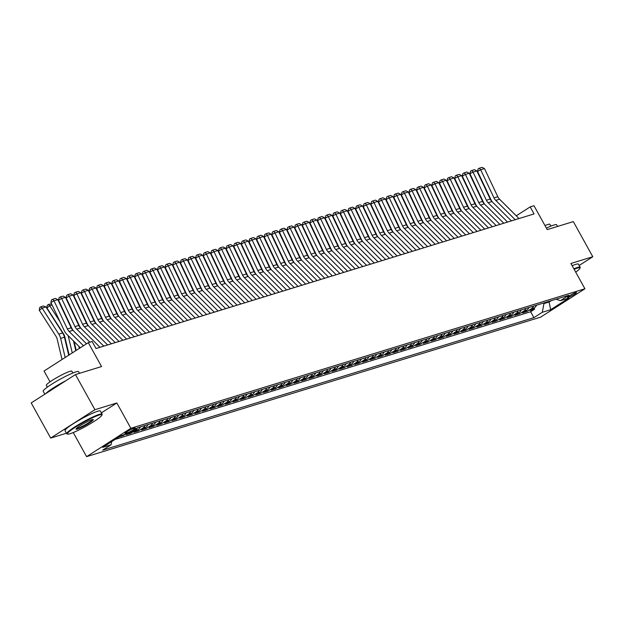 <?xml version="1.0" encoding="UTF-8"?>
<svg xmlns="http://www.w3.org/2000/svg" width="624" height="624" viewBox="0 0 624 624"><rect width="100%" height="100%" fill="white"/><g stroke="black" fill="none" stroke-linecap="round" stroke-linejoin="round"><path stroke-width="0.94" d="M575.835 292.562A5.179 0.601 151 0 0 570.601 295.129A5.179 0.601 151 0 0 567.481 297.523A5.179 0.601 151 0 0 568.183 297.469A5.179 0.601 151 0 0 573.417 294.895A5.179 0.601 151 0 0 576.537 292.5A5.179 0.601 151 0 0 575.835 292.562M86.603 456.643L540.665 317.132L584.922 288.772L130.861 428.282L86.603 456.643L73.25 432.541M101.408 412.87L116.836 402.979L94.934 409.711L50.677 438.071L66.448 433.228M50.677 438.071L31.2 402.932L75.457 374.572L101.548 366.553L88.304 342.662L44.047 371.023L50.045 381.833M579.181 265.465L592.8 256.737L573.323 221.598L547.232 229.616L533.98 205.725L530.174 206.895L516.251 215.818M94.934 409.711L75.457 374.572M119.036 436.878L123.24 435.583L122.951 435.061M128.123 433.469L126.29 434.647L130.861 433.243L130.393 432.393M140.384 426.91A6.474 5.632 -107.1 0 1 138.271 429.507L133.903 432.307L138.481 430.903L137.857 429.78M148.005 424.57A6.474 5.632 -107.1 0 1 145.891 427.167L141.523 429.967L146.094 428.563L145.47 427.44M155.618 422.23A6.474 5.632 -107.1 0 1 153.512 424.827L149.144 427.627L153.715 426.223L153.091 425.092M163.238 419.89A6.474 5.632 -107.1 0 1 161.125 422.487L156.764 425.287L161.335 423.883L160.711 422.752M170.859 417.55A6.474 5.632 -107.1 0 1 168.745 420.147L164.377 422.947L168.948 421.543L168.324 420.412M178.48 415.21A6.474 5.632 -107.1 0 1 176.366 417.807L171.998 420.607L176.569 419.195L175.945 418.072M186.092 412.87A6.474 5.632 -107.1 0 1 183.986 415.467L179.618 418.259L184.189 416.855L183.565 415.732M193.713 410.522A6.474 5.632 -107.1 0 1 191.599 413.127L187.239 415.919L191.81 414.515L191.186 413.392M201.334 408.182A6.474 5.632 -107.1 0 1 199.22 410.787L194.852 413.579L199.423 412.175L198.799 411.052M208.946 405.842A6.474 5.632 -107.1 0 1 206.84 408.439L202.472 411.239L207.043 409.835L206.419 408.712M216.567 403.502A6.474 5.632 -107.1 0 1 214.453 406.099L210.093 408.899L214.664 407.495L214.04 406.372M224.188 401.162A6.474 5.632 -107.1 0 1 222.074 403.759L217.706 406.559L222.284 405.155L221.66 404.032M231.808 398.822A6.474 5.632 -107.1 0 1 229.694 401.419L225.326 404.219L229.897 402.815L229.273 401.684M239.421 396.482A6.474 5.632 -107.1 0 1 237.315 399.079L232.947 401.879L237.518 400.475L236.894 399.344M247.042 394.142A6.474 5.632 -107.1 0 1 244.928 396.739L240.568 399.539L245.138 398.135L244.514 397.004M254.662 391.802A6.474 5.632 -107.1 0 1 252.548 394.399L248.18 397.199L252.751 395.788L252.127 394.664M262.283 389.462A6.474 5.632 -107.1 0 1 260.169 392.059L255.801 394.852L260.372 393.448L259.748 392.324M269.896 387.122A6.474 5.632 -107.1 0 1 267.79 389.719L263.422 392.512L267.992 391.108L267.368 389.984M277.516 384.774A6.474 5.632 -107.1 0 1 275.402 387.379L271.042 390.172L275.613 388.768L274.989 387.644M285.137 382.434A6.474 5.632 -107.1 0 1 283.023 385.031L278.655 387.832L283.226 386.428L282.602 385.304M292.75 380.094A6.474 5.632 -107.1 0 1 290.644 382.691L286.276 385.492L290.846 384.088L290.222 382.964M300.37 377.754A6.474 5.632 -107.1 0 1 298.256 380.351L293.896 383.152L298.467 381.748L297.843 380.624M307.991 375.414A6.474 5.632 -107.1 0 1 305.877 378.011L301.517 380.812L306.088 379.408L305.464 378.284M315.611 373.074A6.474 5.632 -107.1 0 1 313.498 375.671L309.13 378.472L313.7 377.068L313.076 375.937M323.224 370.734A6.474 5.632 -107.1 0 1 321.118 373.331L316.75 376.132L321.321 374.728L320.697 373.597M330.845 368.394A6.474 5.632 -107.1 0 1 328.731 370.991L324.371 373.792L328.942 372.38L328.318 371.257M338.465 366.054A6.474 5.632 -107.1 0 1 336.352 368.651L331.984 371.444L336.554 370.04L335.93 368.917M346.086 363.714A6.474 5.632 -107.1 0 1 343.972 366.311L339.604 369.104L344.175 367.7L343.551 366.577M353.699 361.366A6.474 5.632 -107.1 0 1 351.593 363.971L347.225 366.764L351.796 365.36L351.172 364.237M361.319 359.026A6.474 5.632 -107.1 0 1 359.206 361.624L354.845 364.424L359.416 363.02L358.792 361.897M368.94 356.686A6.474 5.632 -107.1 0 1 366.826 359.284L362.458 362.084L367.029 360.68L366.405 359.557M376.553 354.346A6.474 5.632 -107.1 0 1 374.447 356.944L370.079 359.744L374.65 358.34L374.026 357.217M384.173 352.006A6.474 5.632 -107.1 0 1 382.06 354.604L377.699 357.404L382.27 356L381.646 354.877M391.794 349.666A6.474 5.632 -107.1 0 1 389.68 352.264L385.32 355.064L389.891 353.66L389.267 352.529M399.415 347.326A6.474 5.632 -107.1 0 1 397.301 349.924L392.933 352.724L397.504 351.32L396.88 350.189M407.027 344.986A6.474 5.632 -107.1 0 1 404.921 347.584L400.553 350.384L405.124 348.972L404.5 347.849M414.648 342.646A6.474 5.632 -107.1 0 1 412.534 345.244L408.174 348.036L412.745 346.632L412.121 345.509M422.269 340.306A6.474 5.632 -107.1 0 1 420.155 342.904L415.787 345.696L420.358 344.292L419.734 343.169M429.889 337.958A6.474 5.632 -107.1 0 1 427.775 340.564L423.407 343.356L427.978 341.952L427.354 340.829M437.502 335.618A6.474 5.632 -107.1 0 1 435.396 338.216L431.028 341.016L435.599 339.612L434.975 338.489M445.123 333.278A6.474 5.632 -107.1 0 1 443.009 335.876L438.649 338.676L443.219 337.272L442.595 336.149M452.743 330.938A6.474 5.632 -107.1 0 1 450.629 333.536L446.261 336.336L450.832 334.932L450.208 333.809M460.356 328.598A6.474 5.632 -107.1 0 1 458.25 331.196L453.882 333.996L458.453 332.592L457.829 331.469M467.977 326.258A6.474 5.632 -107.1 0 1 465.863 328.856L461.503 331.656L466.073 330.252L465.449 329.121M475.597 323.918A6.474 5.632 -107.1 0 1 473.483 326.516L469.123 329.316L473.694 327.912L473.07 326.781M483.218 321.578A6.474 5.632 -107.1 0 1 481.104 324.176L476.736 326.976L481.307 325.564L480.683 324.441M490.831 319.238A6.474 5.632 -107.1 0 1 488.725 321.836L484.357 324.628L488.927 323.224L488.303 322.101M498.451 316.898A6.474 5.632 -107.1 0 1 496.337 319.496L491.977 322.288L496.548 320.884L495.924 319.761M506.072 314.551A6.474 5.632 -107.1 0 1 503.958 317.156L499.59 319.948L504.161 318.544L503.545 317.421M513.692 312.211A6.474 5.632 -107.1 0 1 511.579 314.808L507.211 317.608L511.781 316.204L511.157 315.081M521.305 309.871A6.474 5.632 -107.1 0 1 519.199 312.468L514.831 315.268L519.402 313.864L518.778 312.741M528.926 307.531A6.474 5.632 -107.1 0 1 526.812 310.128L522.452 312.928L527.023 311.524L526.399 310.401M88.304 342.662L92.11 341.492L96.01 348.52L534.066 213.923L530.174 206.895M125.588 433.415L127.265 432.9A5.015 0.585 151 0 0 132.343 430.412A5.015 0.585 151 0 0 135.361 428.087A5.015 0.585 151 0 0 134.683 428.142L133.006 428.657A5.015 0.585 151 0 0 127.936 431.145A5.015 0.585 151 0 0 124.909 433.469A5.015 0.585 151 0 0 125.588 433.415L125.323 432.923M556.031 299.208L560.453 300.635L568.831 295.269L137.623 427.76L129.254 433.126L120.869 435.7L102.687 447.353L111.072 444.779L102.695 450.138L533.902 317.655L542.279 312.289L543.941 303.599L549.276 301.961L551.32 300.651M560.453 300.635L568.838 298.061L550.657 309.715L542.279 312.289M115.027 439.444L530.634 311.75L534.635 309.184L534.011 308.061M536.546 305.191A6.474 5.632 -107.1 0 1 534.433 307.788L530.065 310.588L534.635 309.184M533.497 306.127A6.474 5.632 72.9 0 1 531.383 308.724L527.023 311.524M525.876 308.467A6.474 5.632 72.9 0 1 523.77 311.064L519.402 313.864M518.263 310.807A6.474 5.632 72.9 0 1 516.149 313.404L511.781 316.204M510.643 313.147A6.474 5.632 72.9 0 1 508.529 315.752L504.161 318.544M503.022 315.487A6.474 5.632 72.9 0 1 500.908 318.092L496.548 320.884M495.401 317.834A6.474 5.632 72.9 0 1 493.295 320.432L488.927 323.224M487.789 320.174A6.474 5.632 72.9 0 1 485.675 322.772L481.307 325.564M480.168 322.514A6.474 5.632 72.9 0 1 478.054 325.112L473.694 327.912M472.547 324.854A6.474 5.632 72.9 0 1 470.441 327.452L466.073 330.252M464.935 327.194A6.474 5.632 72.9 0 1 462.821 329.792L458.453 332.592M457.314 329.534A6.474 5.632 72.9 0 1 455.2 332.132L450.832 334.932M449.693 331.874A6.474 5.632 72.9 0 1 447.58 334.472L443.219 337.272M442.073 334.214A6.474 5.632 72.9 0 1 439.967 336.812L435.599 339.612M434.46 336.554A6.474 5.632 72.9 0 1 432.346 339.152L427.978 341.952M426.839 338.894A6.474 5.632 72.9 0 1 424.726 341.5L420.358 344.292M419.219 341.242A6.474 5.632 72.9 0 1 417.105 343.84L412.745 346.632M411.598 343.582A6.474 5.632 72.9 0 1 409.492 346.18L405.124 348.972M403.985 345.922A6.474 5.632 72.9 0 1 401.872 348.52L397.504 351.32M396.365 348.262A6.474 5.632 72.9 0 1 394.251 350.86L389.891 353.66M388.744 350.602A6.474 5.632 72.9 0 1 386.638 353.2L382.27 356M381.131 352.942A6.474 5.632 72.9 0 1 379.018 355.54L374.65 358.34M373.511 355.282A6.474 5.632 72.9 0 1 371.397 357.88L367.029 360.68M365.89 357.622A6.474 5.632 72.9 0 1 363.776 360.22L359.416 363.02M358.27 359.962A6.474 5.632 72.9 0 1 356.164 362.56L351.796 365.36M350.657 362.302A6.474 5.632 72.9 0 1 348.543 364.907L344.175 367.7M343.036 364.65A6.474 5.632 72.9 0 1 340.922 367.247L336.554 370.04M335.416 366.99A6.474 5.632 72.9 0 1 333.302 369.587L328.942 372.38M327.795 369.33A6.474 5.632 72.9 0 1 325.689 371.927L321.321 374.728M320.182 371.67A6.474 5.632 72.9 0 1 318.068 374.267L313.7 377.068M312.562 374.01A6.474 5.632 72.9 0 1 310.448 376.607L306.088 379.408M304.941 376.35A6.474 5.632 72.9 0 1 302.835 378.947L298.467 381.748M297.32 378.69A6.474 5.632 72.9 0 1 295.214 381.287L290.846 384.088M289.708 381.03A6.474 5.632 72.9 0 1 287.594 383.627L283.226 386.428M282.087 383.37A6.474 5.632 72.9 0 1 279.973 385.967L275.613 388.768M274.466 385.71A6.474 5.632 72.9 0 1 272.36 388.315L267.992 391.108M266.854 388.058A6.474 5.632 72.9 0 1 264.74 390.655L260.372 393.448M259.233 390.398A6.474 5.632 72.9 0 1 257.119 392.995L252.751 395.788M251.612 392.738A6.474 5.632 72.9 0 1 249.499 395.335L245.138 398.135M243.992 395.078A6.474 5.632 72.9 0 1 241.886 397.675L237.518 400.475M236.379 397.418A6.474 5.632 72.9 0 1 234.265 400.015L229.897 402.815M228.758 399.758A6.474 5.632 72.9 0 1 226.645 402.355L222.284 405.155M221.138 402.098A6.474 5.632 72.9 0 1 219.024 404.695L214.664 407.495M213.517 404.438A6.474 5.632 72.9 0 1 211.411 407.035L207.043 409.835M205.904 406.778A6.474 5.632 72.9 0 1 203.791 409.375L199.423 412.175M198.284 409.118A6.474 5.632 72.9 0 1 196.17 411.723L191.81 414.515M190.663 411.466A6.474 5.632 72.9 0 1 188.557 414.063L184.189 416.855M183.05 413.806A6.474 5.632 72.9 0 1 180.937 416.403L176.569 419.195M175.43 416.146A6.474 5.632 72.9 0 1 173.316 418.743L168.948 421.543M167.809 418.486A6.474 5.632 72.9 0 1 165.695 421.083L161.335 423.883M160.189 420.826A6.474 5.632 72.9 0 1 158.083 423.423L153.715 426.223M152.576 423.166A6.474 5.632 72.9 0 1 150.462 425.763L146.094 428.563M144.955 425.506A6.474 5.632 72.9 0 1 142.841 428.103L138.481 430.903M137.28 427.978A6.474 5.632 72.9 0 1 135.221 430.443L130.861 433.243M125.081 434.405L123.24 435.583M116.836 402.979L130.861 428.282M592.8 256.737L570.898 263.468L584.922 288.772M548.956 301.376L550.657 309.715M543.621 303.014L543.941 303.599M111.68 441.589L111.072 444.779M530.634 311.75L533.902 317.655M83.476 345.751L69.116 331.461A8.089 7.043 72.9 0 1 67.369 328.973L54.023 300.83L50.903 302.492L64.241 330.634A12.137 10.561 -107.1 0 0 66.869 334.363L80.34 347.763M86.51 343.808L72.922 330.291A8.089 7.043 72.9 0 1 71.175 327.803L57.837 299.66L54.023 300.83L52.759 299.263L55.427 298.444L57.837 299.66M50.903 302.492L51.511 299.926L52.759 299.263M45.95 306.938L42.143 308.108L39.296 310.268L39.601 307.694L40.739 306.829L43.407 306.01L45.95 306.938L62.626 332.943A12.137 10.561 72.9 0 1 64.428 337.202L68.718 355.212M40.739 306.829L42.143 308.108L58.812 334.113A12.137 10.561 72.9 0 1 60.622 338.372L65.169 357.482M62.033 359.494L57.174 339.113A8.089 7.043 -107.1 0 0 55.973 336.281L39.296 310.268M99.247 415.007A19.742 2.293 151 0 0 78.328 425.373A19.742 2.293 151 0 0 67.642 434.101A19.742 2.293 151 0 0 70.067 433.711A19.742 2.293 151 0 0 89.06 424.492A19.742 2.293 151 0 0 101.93 415.093A19.742 2.293 151 0 0 99.247 415.007M67.642 434.101L66.986 433.922A20.225 2.348 -29 0 1 66.737 433.742A20.225 2.348 -29 0 1 78.92 424.39A20.225 2.348 -29 0 1 99.372 414.359A20.225 2.348 -29 0 1 102.11 414.133A20.225 2.348 -29 0 1 102.125 414.445L101.93 415.093M91.954 419.687A9.867 1.147 -29 0 1 93.163 419.492A9.867 1.147 -29 0 1 87.82 423.86A9.867 1.147 -29 0 1 77.36 429.039A9.867 1.147 -29 0 1 76.019 429A9.867 1.147 -29 0 1 82.454 424.297A9.867 1.147 -29 0 1 91.954 419.687M76.307 428.563A9.383 1.092 151 0 0 77.485 428.384A9.383 1.092 151 0 0 86.58 423.969A9.383 1.092 151 0 0 92.641 419.507M44.819 394.204L43.204 391.295A20.225 2.348 -29 0 1 55.388 381.943A20.225 2.348 -29 0 1 75.847 371.912A20.225 2.348 -29 0 1 78.585 371.686L79.498 373.331M45.739 393.611A20.225 2.348 -29 0 1 65.848 380.726M47.369 387.13L46.363 385.32A14.563 1.693 -29 0 1 55.138 378.581A14.563 1.693 -29 0 1 69.865 371.358A14.563 1.693 -29 0 1 71.838 371.202L72.836 373.004M66.737 433.742L65.021 430.654A20.225 2.348 -29 0 1 77.204 421.301A20.225 2.348 -29 0 1 97.664 411.263A20.225 2.348 -29 0 1 100.402 411.044L102.11 414.133M575.702 272.134A19.742 2.293 151 0 0 579.992 268.211A19.742 2.293 151 0 0 577.309 268.125A19.742 2.293 151 0 0 574.127 269.295M573.854 268.811A20.225 2.348 -29 0 1 577.434 267.478A20.225 2.348 -29 0 1 580.172 267.251A20.225 2.348 -29 0 1 580.187 267.556L579.992 268.211M546.398 228.119A20.225 2.348 -29 0 1 553.901 225.03A20.225 2.348 -29 0 1 556.639 224.804L557.552 226.45M544.994 225.584A14.563 1.693 -29 0 1 547.927 224.476A14.563 1.693 -29 0 1 549.9 224.312L550.898 226.122M572.138 265.715A20.225 2.348 -29 0 1 575.718 264.381A20.225 2.348 -29 0 1 578.456 264.163L580.172 267.251M96.182 348.465L95.729 348.02M89.864 342.178L76.736 329.121A8.089 7.043 72.9 0 1 74.981 326.633L61.643 298.49L58.523 300.152L71.861 328.294A12.137 10.561 -107.1 0 0 73.304 330.665M99.988 347.295L80.543 327.951A8.089 7.043 72.9 0 1 78.796 325.463L65.45 297.32L61.643 298.49L60.38 296.923L63.047 296.104L65.45 297.32M58.523 300.152L59.132 297.586L60.38 296.923M103.795 346.125L84.349 326.781A8.089 7.043 72.9 0 1 82.602 324.293L69.264 296.15L66.136 297.812L79.482 325.954A12.137 10.561 -107.1 0 0 80.917 328.325M107.609 344.955L88.163 325.611A8.089 7.043 72.9 0 1 86.416 323.123L73.07 294.98L69.264 296.15L68 294.583L70.668 293.756L73.07 294.98M66.136 297.812L66.752 295.246L68 294.583M111.415 343.785L91.97 324.441A8.089 7.043 72.9 0 1 90.223 321.953L76.885 293.81L73.757 295.472L87.103 323.614A12.137 10.561 -107.1 0 0 88.538 325.985M115.222 342.615L95.784 323.271A8.089 7.043 72.9 0 1 94.029 320.783L80.691 292.64L76.885 293.81L75.621 292.235L78.281 291.416L80.691 292.64M73.757 295.472L74.365 292.898L75.621 292.235M119.036 341.445L99.59 322.101A8.089 7.043 72.9 0 1 97.843 319.613L84.497 291.47L81.377 293.124L94.715 321.274A12.137 10.561 -107.1 0 0 96.158 323.645M122.842 340.267L103.397 320.931A8.089 7.043 72.9 0 1 101.65 318.443L88.312 290.3L84.497 291.47L83.234 289.895L85.901 289.076L88.312 290.3M81.377 293.124L81.986 290.558L83.234 289.895M73.499 340.961L75.808 350.665M68.133 335.626A12.137 10.561 72.9 0 1 68.242 336.032L72.267 352.934M52.112 305.042L49.756 305.768L60.099 321.898M48.352 304.489L49.756 305.768L46.917 307.928L47.221 305.354L48.352 304.489L51.55 303.865M69.124 354.947L64.795 336.773A8.089 7.043 -107.1 0 0 63.593 333.934L46.917 307.928M78.858 346.297L79.357 348.387M65.972 316.828L67.72 319.558M76.214 350.407L74.116 341.57M58.625 301.33L59.171 301.525M59.732 302.702L59.335 302.827M73.593 314.488L75.34 317.218M66.245 298.99L66.791 299.177M67.345 300.362L66.955 300.479M81.214 312.148L82.961 314.878M73.866 296.65L74.404 296.837M74.966 298.022L74.568 298.139M126.649 339.097L107.211 319.761A8.089 7.043 72.9 0 1 105.456 317.273L92.118 289.13L88.998 290.784L102.336 318.926A12.137 10.561 -107.1 0 0 103.771 321.305M130.463 337.927L111.017 318.591A8.089 7.043 72.9 0 1 109.27 316.103L95.924 287.96L92.118 289.13L90.854 287.555L93.522 286.736L95.924 287.96M88.998 290.784L89.606 288.218L90.854 287.555M88.826 309.808L90.574 312.538M81.479 294.31L82.025 294.497M82.586 295.682L82.189 295.799M134.269 336.757L114.824 317.421A8.089 7.043 72.9 0 1 113.077 314.933L99.739 286.79L96.611 288.444L109.957 316.586A12.137 10.561 -107.1 0 0 111.392 318.965M138.083 335.587L118.638 316.251A8.089 7.043 72.9 0 1 116.883 313.763L103.545 285.62L99.739 286.79L98.475 285.215L101.143 284.396L103.545 285.62M96.611 288.444L97.227 285.878L98.475 285.215M96.447 307.468L98.194 310.19M89.099 291.97L89.645 292.157M90.207 293.335L89.809 293.459M141.89 334.417L122.444 315.081A8.089 7.043 72.9 0 1 120.697 312.593L107.351 284.45L104.231 286.104L117.569 314.246A12.137 10.561 -107.1 0 0 119.012 316.625M145.696 333.247L126.251 313.911A8.089 7.043 72.9 0 1 124.504 311.423L111.166 283.28L107.351 284.45L106.088 282.875L108.755 282.056L111.166 283.28M104.231 286.104L104.84 283.538L106.088 282.875M104.068 305.128L105.815 307.85M96.72 289.63L97.266 289.817M97.82 290.995L97.422 291.119M149.51 332.077L130.065 312.741A8.089 7.043 72.9 0 1 128.318 310.253L114.972 282.11L111.852 283.764L125.19 311.906A12.137 10.561 -107.1 0 0 126.633 314.285M153.317 330.907L133.871 311.571A8.089 7.043 72.9 0 1 132.124 309.083L118.786 280.933L114.972 282.11L113.708 280.535L116.376 279.716L118.786 280.933M111.852 283.764L112.46 281.198L113.708 280.535M111.688 302.788L113.435 305.51M104.341 287.29L104.879 287.477M105.44 288.655L105.043 288.779M157.123 329.737L137.686 310.393A8.089 7.043 72.9 0 1 135.931 307.905L122.593 279.763L119.473 281.424L132.811 309.566A12.137 10.561 -107.1 0 0 134.246 311.938M160.937 328.567L141.492 309.223A8.089 7.043 72.9 0 1 139.745 306.735L126.399 278.593L122.593 279.763L121.329 278.195L123.997 277.376L126.399 278.593M119.473 281.424L120.081 278.858L121.329 278.195M164.744 327.397L145.298 308.053A8.089 7.043 72.9 0 1 143.551 305.565L130.213 277.423L127.085 279.084L140.431 307.226A12.137 10.561 -107.1 0 0 141.866 309.598M168.55 326.227L149.113 306.883A8.089 7.043 72.9 0 1 147.358 304.395L134.02 276.253L130.213 277.423L128.95 275.855L131.609 275.036L134.02 276.253M127.085 279.084L127.694 276.518L128.95 275.855M172.364 325.057L152.919 305.713A8.089 7.043 72.9 0 1 151.172 303.225L137.826 275.083L134.706 276.744L148.044 304.886A12.137 10.561 -107.1 0 0 149.487 307.258M176.171 323.887L156.725 304.543A8.089 7.043 72.9 0 1 154.978 302.055L141.64 273.913L137.826 275.083L136.562 273.515L139.23 272.696L141.64 273.913M134.706 276.744L135.314 274.178L136.562 273.515M179.985 322.717L160.54 303.373A8.089 7.043 72.9 0 1 158.792 300.885L145.447 272.743L142.327 274.404L155.665 302.546A12.137 10.561 -107.1 0 0 157.108 304.918M183.791 321.547L164.346 302.203A8.089 7.043 72.9 0 1 162.599 299.715L149.253 271.573L145.447 272.743L144.183 271.175L146.851 270.348L149.253 271.573M142.327 274.404L142.935 271.838L144.183 271.175M187.598 320.377L168.152 301.033A8.089 7.043 72.9 0 1 166.405 298.545L153.067 270.403L149.939 272.064L163.285 300.206A12.137 10.561 -107.1 0 0 164.72 302.578M191.412 319.207L171.967 299.863A8.089 7.043 72.9 0 1 170.219 297.375L156.874 269.233L153.067 270.403L151.804 268.827L154.471 268.008L156.874 269.233M149.939 272.064L150.556 269.49L151.804 268.827M195.218 318.037L175.773 298.693A8.089 7.043 72.9 0 1 174.026 296.205L160.688 268.063L157.56 269.716L170.906 297.866A12.137 10.561 -107.1 0 0 172.341 300.238M199.025 316.859L179.587 297.523A8.089 7.043 72.9 0 1 177.832 295.035L164.494 266.893L160.688 268.063L159.424 266.487L162.084 265.668L164.494 266.893M157.56 269.716L158.168 267.15L159.424 266.487M202.839 315.689L183.394 296.353A8.089 7.043 72.9 0 1 181.646 293.865L168.301 265.723L165.181 267.376L178.519 295.519A12.137 10.561 -107.1 0 0 179.962 297.898M206.645 314.519L187.2 295.183A8.089 7.043 72.9 0 1 185.453 292.695L172.115 264.553L168.301 265.723L167.037 264.147L169.705 263.328L172.115 264.553M165.181 267.376L165.789 264.81L167.037 264.147M210.452 313.349L191.014 294.013A8.089 7.043 72.9 0 1 189.259 291.525L175.921 263.383L172.801 265.036L186.139 293.179A12.137 10.561 -107.1 0 0 187.574 295.558M214.266 312.179L194.821 292.843A8.089 7.043 72.9 0 1 193.073 290.355L179.728 262.213L175.921 263.383L174.658 261.807L177.325 260.988L179.728 262.213M172.801 265.036L173.41 262.47L174.658 261.807M218.072 311.009L198.627 291.673A8.089 7.043 72.9 0 1 196.88 289.185L183.542 261.043L180.414 262.696L193.76 290.839A12.137 10.561 -107.1 0 0 195.195 293.218M221.887 309.839L202.441 290.503A8.089 7.043 72.9 0 1 200.694 288.015L187.348 259.873L183.542 261.043L182.278 259.467L184.946 258.648L187.348 259.873M180.414 262.696L181.03 260.13L182.278 259.467M225.693 308.669L206.248 289.333A8.089 7.043 72.9 0 1 204.5 286.845L191.155 258.703L188.035 260.356L201.38 288.499A12.137 10.561 -107.1 0 0 202.816 290.878M229.499 307.499L210.054 288.163A8.089 7.043 72.9 0 1 208.307 285.675L194.969 257.525L191.155 258.703L189.891 257.127L192.559 256.308L194.969 257.525M188.035 260.356L188.643 257.79L189.891 257.127M233.314 306.329L213.868 286.993A8.089 7.043 72.9 0 1 212.121 284.497L198.775 256.355L195.655 258.016L208.993 286.159A12.137 10.561 -107.1 0 0 210.436 288.538M237.12 305.159L217.675 285.815A8.089 7.043 72.9 0 1 215.927 283.327L202.589 255.185L198.775 256.355L197.512 254.787L200.179 253.968L202.589 255.185M195.655 258.016L196.264 255.45L197.512 254.787M240.926 303.989L221.489 284.645A8.089 7.043 72.9 0 1 219.734 282.157L206.396 254.015L203.276 255.676L216.614 283.819A12.137 10.561 -107.1 0 0 218.049 286.19M244.741 302.819L225.295 283.475A8.089 7.043 72.9 0 1 223.548 280.987L210.202 252.845L206.396 254.015L205.132 252.447L207.8 251.628L210.202 252.845M203.276 255.676L203.884 253.11L205.132 252.447M119.301 300.448L121.048 303.17M111.953 284.95L112.499 285.137M113.061 286.315L112.663 286.439M126.922 298.108L128.669 300.83M119.574 282.61L120.12 282.797M120.682 283.975L120.284 284.099M134.542 295.768L136.289 298.49M127.195 280.27L127.741 280.457M128.294 281.635L127.897 281.759M142.155 293.42L143.902 296.15M134.807 277.922L135.353 278.117M135.915 279.295L135.517 279.419M149.776 291.08L151.523 293.81M142.428 275.582L142.974 275.769M143.536 276.955L143.138 277.072M157.396 288.74L159.143 291.47M150.049 273.242L150.595 273.429M151.148 274.615L150.758 274.732M165.017 286.4L166.764 289.13M157.669 270.902L158.207 271.089M158.769 272.275L158.371 272.392M172.63 284.06L174.377 286.783M165.282 268.562L165.828 268.749M166.39 269.927L165.992 270.052M180.25 281.72L181.997 284.443M172.903 266.222L173.449 266.409M174.01 267.587L173.612 267.712M187.871 279.38L189.618 282.103M180.523 263.882L181.069 264.069M181.623 265.247L181.225 265.372M195.491 277.04L197.239 279.763M188.144 261.542L188.682 261.729M189.244 262.907L188.846 263.032M203.104 274.7L204.851 277.423M195.757 259.202L196.303 259.389M196.864 260.567L196.466 260.692M248.547 301.649L229.102 282.305A8.089 7.043 72.9 0 1 227.354 279.817L214.016 251.675L210.889 253.336L224.234 281.479A12.137 10.561 -107.1 0 0 225.67 283.85M252.353 300.479L232.916 281.135A8.089 7.043 72.9 0 1 231.161 278.647L217.823 250.505L214.016 251.675L212.753 250.107L215.413 249.288L217.823 250.505M210.889 253.336L211.497 250.77L212.753 250.107M256.168 299.309L236.722 279.965A8.089 7.043 72.9 0 1 234.975 277.477L221.629 249.335L218.509 250.996L231.847 279.139A12.137 10.561 -107.1 0 0 233.29 281.51M259.974 298.139L240.529 278.795A8.089 7.043 72.9 0 1 238.781 276.307L225.443 248.165L221.629 249.335L220.366 247.767L223.033 246.94L225.443 248.165M218.509 250.996L219.118 248.43L220.366 247.767M263.788 296.969L244.343 277.625A8.089 7.043 72.9 0 1 242.596 275.137L229.25 246.995L226.13 248.656L239.468 276.799A12.137 10.561 -107.1 0 0 240.911 279.17M267.595 295.799L248.149 276.455A8.089 7.043 72.9 0 1 246.402 273.967L233.056 245.825L229.25 246.995L227.986 245.419L230.654 244.6L233.056 245.825M226.13 248.656L226.738 246.082L227.986 245.419M271.401 294.629L251.956 275.285A8.089 7.043 72.9 0 1 250.208 272.797L236.87 244.655L233.743 246.308L247.088 274.459A12.137 10.561 -107.1 0 0 248.524 276.83M275.215 293.452L255.77 274.115A8.089 7.043 72.9 0 1 254.023 271.627L240.677 243.485L236.87 244.655L235.607 243.079L238.274 242.26L240.677 243.485M233.743 246.308L234.359 243.742L235.607 243.079M210.725 272.36L212.472 275.083M203.377 256.862L203.923 257.049M204.485 258.227L204.087 258.352M218.345 270.013L220.093 272.743M210.998 254.514L211.544 254.709M212.098 255.887L211.7 256.012M225.958 267.673L227.705 270.403M218.611 252.174L219.157 252.361M219.718 253.547L219.32 253.664M233.579 265.333L235.326 268.063M226.231 249.834L226.777 250.021M227.339 251.207L226.941 251.324M279.022 292.282L259.576 272.945A8.089 7.043 72.9 0 1 257.829 270.457L244.491 242.315L241.363 243.968L254.709 272.111A12.137 10.561 -107.1 0 0 256.144 274.49M282.828 291.112L263.39 271.775A8.089 7.043 72.9 0 1 261.635 269.287L248.297 241.145L244.491 242.315L243.227 240.739L245.887 239.92L248.297 241.145M241.363 243.968L241.972 241.402L243.227 240.739M241.199 262.993L242.947 265.723M233.852 247.494L234.398 247.681M234.952 248.867L234.562 248.984M286.642 289.942L267.197 270.605A8.089 7.043 72.9 0 1 265.45 268.117L252.104 239.975L248.984 241.628L262.322 269.771A12.137 10.561 -107.1 0 0 263.765 272.15M290.449 288.772L271.003 269.435A8.089 7.043 72.9 0 1 269.256 266.947L255.918 238.805L252.104 239.975L250.84 238.399L253.508 237.58L255.918 238.805M248.984 241.628L249.592 239.062L250.84 238.399M248.82 260.653L250.567 263.375M241.472 245.154L242.011 245.341M242.572 246.519L242.174 246.644M294.255 287.602L274.817 268.265A8.089 7.043 72.9 0 1 273.062 265.777L259.724 237.635L256.604 239.288L269.942 267.431A12.137 10.561 -107.1 0 0 271.385 269.81M298.069 286.432L278.624 267.095A8.089 7.043 72.9 0 1 276.877 264.607L263.531 236.465L259.724 237.635L258.461 236.059L261.128 235.24L263.531 236.465M256.604 239.288L257.213 236.722L258.461 236.059M256.433 258.313L258.18 261.035M249.085 242.814L249.631 243.001M250.193 244.179L249.795 244.304M301.876 285.262L282.43 265.925A8.089 7.043 72.9 0 1 280.683 263.437L267.345 235.295L264.217 236.948L277.563 265.091A12.137 10.561 -107.1 0 0 278.998 267.47M305.69 284.092L286.244 264.755A8.089 7.043 72.9 0 1 284.497 262.267L271.151 234.125L267.345 235.295L266.081 233.719L268.749 232.9L271.151 234.125M264.217 236.948L264.833 234.382L266.081 233.719M264.053 255.973L265.801 258.695M256.706 240.474L257.252 240.661M257.813 241.839L257.416 241.964M309.496 282.922L290.051 263.585A8.089 7.043 72.9 0 1 288.304 261.089L274.958 232.947L271.838 234.608L285.184 262.751A12.137 10.561 -107.1 0 0 286.619 265.13M313.303 281.752L293.857 262.408A8.089 7.043 72.9 0 1 292.11 259.919L278.772 231.777L274.958 232.947L273.694 231.379L276.362 230.56L278.772 231.777M271.838 234.608L272.446 232.042L273.694 231.379M271.674 253.633L273.421 256.355M264.326 238.134L264.872 238.321M265.426 239.499L265.028 239.624M317.117 280.582L297.671 261.238A8.089 7.043 72.9 0 1 295.924 258.749L282.578 230.607L279.458 232.268L292.796 260.411A12.137 10.561 -107.1 0 0 294.239 262.782M320.923 279.412L301.478 260.068A8.089 7.043 72.9 0 1 299.731 257.579L286.393 229.437L282.578 230.607L281.315 229.039L283.982 228.22L286.393 229.437M279.458 232.268L280.067 229.702L281.315 229.039M279.295 251.293L281.042 254.015M271.947 235.794L272.485 235.981M273.047 237.159L272.649 237.284M324.73 278.242L305.292 258.898A8.089 7.043 72.9 0 1 303.537 256.409L290.199 228.267L287.079 229.928L300.417 258.071A12.137 10.561 -107.1 0 0 301.852 260.442M328.544 277.072L309.098 257.728A8.089 7.043 72.9 0 1 307.351 255.239L294.005 227.097L290.199 228.267L288.935 226.699L291.603 225.88L294.005 227.097M287.079 229.928L287.687 227.362L288.935 226.699M286.907 248.953L288.655 251.675M279.56 233.454L280.106 233.641M280.667 234.819L280.27 234.944M332.35 275.902L312.905 256.558A8.089 7.043 72.9 0 1 311.158 254.069L297.82 225.927L294.692 227.588L308.038 255.731A12.137 10.561 -107.1 0 0 309.473 258.102M336.157 274.732L316.719 255.388A8.089 7.043 72.9 0 1 314.964 252.899L301.626 224.757L297.82 225.927L296.556 224.359L299.216 223.54L301.626 224.757M294.692 227.588L295.3 225.022L296.556 224.359M294.528 246.613L296.275 249.335M287.18 231.106L287.726 231.301M288.288 232.479L287.89 232.604M339.971 273.562L320.525 254.218A8.089 7.043 72.9 0 1 318.778 251.729L305.432 223.587L302.312 225.248L315.65 253.391A12.137 10.561 -107.1 0 0 317.093 255.762M343.777 272.392L324.332 253.048A8.089 7.043 72.9 0 1 322.585 250.559L309.247 222.417L305.432 223.587L304.169 222.011L306.836 221.192L309.247 222.417M302.312 225.248L302.921 222.674L304.169 222.011M302.149 244.265L303.896 246.995M294.801 228.766L295.347 228.953M295.901 230.139L295.503 230.256M347.591 271.222L328.146 251.878A8.089 7.043 72.9 0 1 326.399 249.389L313.053 221.247L309.933 222.901L323.271 251.051A12.137 10.561 -107.1 0 0 324.714 253.422M351.398 270.052L331.952 250.708A8.089 7.043 72.9 0 1 330.205 248.219L316.859 220.077L313.053 221.247L311.789 219.671L314.457 218.852L316.859 220.077M309.933 222.901L310.541 220.334L311.789 219.671M309.761 241.925L311.509 244.655M302.414 226.426L302.96 226.613M303.521 227.799L303.124 227.916M355.204 268.874L335.759 249.538A8.089 7.043 72.9 0 1 334.012 247.049L320.674 218.907L317.546 220.561L330.892 248.703A12.137 10.561 -107.1 0 0 332.327 251.082M359.018 267.704L339.573 248.368A8.089 7.043 72.9 0 1 337.826 245.879L324.48 217.737L320.674 218.907L319.41 217.331L322.078 216.512L324.48 217.737M317.546 220.561L318.162 217.994L319.41 217.331M317.382 239.585L319.129 242.315M310.034 224.086L310.58 224.273M311.142 225.459L310.744 225.576M362.825 266.534L343.379 247.198A8.089 7.043 72.9 0 1 341.632 244.709L328.294 216.567L325.166 218.221L338.512 246.363A12.137 10.561 -107.1 0 0 339.947 248.742M366.631 265.364L347.194 246.028A8.089 7.043 72.9 0 1 345.439 243.539L332.101 215.397L328.294 216.567L327.031 214.991L329.69 214.172L332.101 215.397M325.166 218.221L325.775 215.654L327.031 214.991M325.003 237.245L326.75 239.967M317.655 221.746L318.201 221.933M318.763 223.119L318.365 223.236M370.445 264.194L351 244.858A8.089 7.043 72.9 0 1 349.253 242.369L335.907 214.227L332.787 215.881L346.125 244.023A12.137 10.561 -107.1 0 0 347.568 246.402M374.252 263.024L354.806 243.688A8.089 7.043 72.9 0 1 353.059 241.199L339.721 213.057L335.907 214.227L334.643 212.651L337.311 211.832L339.721 213.057M332.787 215.881L333.395 213.314L334.643 212.651M332.623 234.905L334.37 237.627M325.276 219.406L325.814 219.593M326.375 220.771L325.978 220.896M378.058 261.854L358.621 242.518A8.089 7.043 72.9 0 1 356.866 240.029L343.528 211.887L340.408 213.541L353.746 241.683A12.137 10.561 -107.1 0 0 355.189 244.062M381.872 260.684L362.427 241.348A8.089 7.043 72.9 0 1 360.68 238.859L347.334 210.717L343.528 211.887L342.264 210.311L344.932 209.492L347.334 210.717M340.408 213.541L341.016 210.974L342.264 210.311M340.236 232.565L341.983 235.287M332.888 217.066L333.434 217.253M333.996 218.431L333.598 218.556M385.679 259.514L366.233 240.178A8.089 7.043 72.9 0 1 364.486 237.689L351.148 209.539L348.02 211.201L361.366 239.343A12.137 10.561 -107.1 0 0 362.801 241.722M389.493 258.344L370.048 239A8.089 7.043 72.9 0 1 368.3 236.512L354.955 208.369L351.148 209.539L349.885 207.971L352.552 207.152L354.955 208.369M348.02 211.201L348.637 208.634L349.885 207.971M347.857 230.225L349.604 232.947M340.509 214.726L341.055 214.913M341.617 216.091L341.219 216.216M393.299 257.174L373.854 237.83A8.089 7.043 72.9 0 1 372.107 235.342L358.761 207.199L355.641 208.861L368.987 237.003A12.137 10.561 -107.1 0 0 370.422 239.374M397.106 256.004L377.668 236.66A8.089 7.043 72.9 0 1 375.913 234.172L362.575 206.029L358.761 207.199L357.497 205.631L360.165 204.812L362.575 206.029M355.641 208.861L356.249 206.294L357.497 205.631M355.477 227.885L357.224 230.607M348.13 212.386L348.676 212.573M349.229 213.751L348.832 213.876M400.92 254.834L381.475 235.49A8.089 7.043 72.9 0 1 379.727 233.002L366.382 204.859L363.262 206.521L376.6 234.663A12.137 10.561 -107.1 0 0 378.043 237.034M404.726 253.664L385.281 234.32A8.089 7.043 72.9 0 1 383.534 231.832L370.196 203.689L366.382 204.859L365.118 203.291L367.786 202.472L370.196 203.689M363.262 206.521L363.87 203.954L365.118 203.291M363.098 225.545L364.845 228.267M355.75 210.046L356.288 210.233M356.85 211.411L356.452 211.536M408.533 252.494L389.095 233.15A8.089 7.043 72.9 0 1 387.34 230.662L374.002 202.519L370.882 204.181L384.22 232.323A12.137 10.561 -107.1 0 0 385.655 234.694M412.347 251.324L392.902 231.98A8.089 7.043 72.9 0 1 391.154 229.492L377.809 201.349L374.002 202.519L372.739 200.951L375.406 200.132L377.809 201.349M370.882 204.181L371.491 201.614L372.739 200.951M370.711 223.205L372.458 225.927M363.363 207.698L363.909 207.893M364.471 209.071L364.073 209.196M416.153 250.154L396.708 230.81A8.089 7.043 72.9 0 1 394.961 228.322L381.623 200.179L378.495 201.841L391.841 229.983A12.137 10.561 -107.1 0 0 393.276 232.354M419.96 248.984L400.522 229.64A8.089 7.043 72.9 0 1 398.767 227.152L385.429 199.009L381.623 200.179L380.359 198.604L383.019 197.785L385.429 199.009M378.495 201.841L379.103 199.267L380.359 198.604M378.331 220.857L380.078 223.587M370.984 205.358L371.53 205.546M372.091 206.731L371.693 206.848M423.774 247.814L404.329 228.47A8.089 7.043 72.9 0 1 402.581 225.982L389.236 197.839L386.116 199.501L399.454 227.643A12.137 10.561 -107.1 0 0 400.897 230.014M427.58 246.644L408.135 227.3A8.089 7.043 72.9 0 1 406.388 224.812L393.05 196.669L389.236 197.839L387.972 196.264L390.64 195.445L393.05 196.669M386.116 199.501L386.724 196.927L387.972 196.264M385.952 218.517L387.699 221.247M378.604 203.018L379.15 203.206M379.704 204.391L379.306 204.508M431.395 245.466L411.949 226.13A8.089 7.043 72.9 0 1 410.202 223.642L396.856 195.499L393.736 197.153L407.074 225.295A12.137 10.561 -107.1 0 0 408.517 227.674M435.201 244.296L415.756 224.96A8.089 7.043 72.9 0 1 414.008 222.472L400.663 194.329L396.856 195.499L395.593 193.924L398.26 193.105L400.663 194.329M393.736 197.153L394.345 194.587L395.593 193.924M393.572 216.177L395.32 218.907M386.225 200.678L386.763 200.866M387.325 202.051L386.927 202.168M439.007 243.126L419.57 223.79A8.089 7.043 72.9 0 1 417.815 221.302L404.477 193.159L401.349 194.813L414.695 222.955A12.137 10.561 -107.1 0 0 416.13 225.334M442.822 241.956L423.376 222.62A8.089 7.043 72.9 0 1 421.629 220.132L408.283 191.989L404.477 193.159L403.213 191.584L405.881 190.765L408.283 191.989M401.349 194.813L401.965 192.247L403.213 191.584M401.185 213.837L402.932 216.559M393.838 198.338L394.384 198.526M394.945 199.711L394.547 199.828M446.628 240.786L427.183 221.45A8.089 7.043 72.9 0 1 425.435 218.962L412.097 190.819L408.97 192.473L422.315 220.615A12.137 10.561 -107.1 0 0 423.751 222.994M450.434 239.616L430.997 220.28A8.089 7.043 72.9 0 1 429.242 217.792L415.904 189.649L412.097 190.819L410.834 189.244L413.494 188.425L415.904 189.649M408.97 192.473L409.578 189.907L410.834 189.244M408.806 211.497L410.553 214.219M401.458 195.998L402.004 196.186M402.566 197.363L402.168 197.488M454.249 238.446L434.803 219.11A8.089 7.043 72.9 0 1 433.056 216.622L419.71 188.479L416.59 190.133L429.928 218.275A12.137 10.561 -107.1 0 0 431.371 220.654M458.055 237.276L438.61 217.94A8.089 7.043 72.9 0 1 436.862 215.452L423.524 187.309L419.71 188.479L418.447 186.904L421.114 186.085L423.524 187.309M416.59 190.133L417.199 187.567L418.447 186.904M416.426 209.157L418.174 211.879M409.079 193.658L409.625 193.846M410.179 195.023L409.781 195.148M461.861 236.106L442.424 216.77A8.089 7.043 72.9 0 1 440.669 214.282L427.331 186.131L424.211 187.793L437.549 215.935A12.137 10.561 -107.1 0 0 438.992 218.314M465.676 234.936L446.23 215.592A8.089 7.043 72.9 0 1 444.483 213.104L431.137 184.961L427.331 186.131L426.067 184.564L428.735 183.745L431.137 184.961M424.211 187.793L424.819 185.227L426.067 184.564M424.039 206.817L425.786 209.539M416.692 191.318L417.238 191.506M417.799 192.683L417.401 192.808M469.482 233.766L450.037 214.422A8.089 7.043 72.9 0 1 448.289 211.934L434.951 183.791L431.824 185.453L445.169 213.595A12.137 10.561 -107.1 0 0 446.605 215.966M473.296 232.596L453.851 213.252A8.089 7.043 72.9 0 1 452.104 210.764L438.758 182.621L434.951 183.791L433.688 182.224L436.355 181.405L438.758 182.621M431.824 185.453L432.44 182.887L433.688 182.224M431.66 204.477L433.407 207.199M424.312 188.978L424.858 189.166M425.42 190.343L425.022 190.468M477.103 231.426L457.657 212.082A8.089 7.043 72.9 0 1 455.91 209.594L442.564 181.451L439.444 183.113L452.79 211.255A12.137 10.561 -107.1 0 0 454.225 213.626M480.909 230.256L461.471 210.912A8.089 7.043 72.9 0 1 459.716 208.424L446.378 180.281L442.564 181.451L441.301 179.884L443.968 179.065L446.378 180.281M439.444 183.113L440.053 180.547L441.301 179.884M439.28 202.137L441.028 204.859M431.933 186.638L432.479 186.826M433.033 188.003L432.635 188.128M484.723 229.086L465.278 209.742A8.089 7.043 72.9 0 1 463.531 207.254L450.185 179.111L447.065 180.773L460.403 208.915A12.137 10.561 -107.1 0 0 461.846 211.286M488.53 227.916L469.084 208.572A8.089 7.043 72.9 0 1 467.337 206.084L453.999 177.941L450.185 179.111L448.921 177.544L451.589 176.725L453.999 177.941M447.065 180.773L447.673 178.207L448.921 177.544M446.901 199.797L448.648 202.519M439.553 184.291L440.092 184.486M440.653 185.663L440.255 185.788M492.336 226.746L472.898 207.402A8.089 7.043 72.9 0 1 471.143 204.914L457.805 176.771L454.685 178.433L468.023 206.575A12.137 10.561 -107.1 0 0 469.459 208.946M496.15 225.576L476.705 206.232A8.089 7.043 72.9 0 1 474.958 203.744L461.612 175.601L457.805 176.771L456.542 175.196L459.209 174.377L461.612 175.601M454.685 178.433L455.294 175.859L456.542 175.196M454.514 197.449L456.261 200.179M447.166 181.951L447.712 182.138M448.274 183.323L447.876 183.44M499.957 224.406L480.511 205.062A8.089 7.043 72.9 0 1 478.764 202.574L465.426 174.431L462.298 176.093L475.644 204.235A12.137 10.561 -107.1 0 0 477.079 206.606M503.771 223.236L484.325 203.892A8.089 7.043 72.9 0 1 482.57 201.404L469.232 173.261L465.426 174.431L464.162 172.856L466.83 172.037L469.232 173.261M462.298 176.093L462.914 173.519L464.162 172.856M462.134 195.109L463.882 197.839M454.787 179.611L455.333 179.798M455.894 180.983L455.497 181.1M507.577 222.058L488.132 202.722A8.089 7.043 72.9 0 1 486.385 200.234L473.039 172.091L469.919 173.745L483.257 201.887A12.137 10.561 -107.1 0 0 484.7 204.266M511.384 220.888L491.938 201.552A8.089 7.043 72.9 0 1 490.191 199.064L476.853 170.921L473.039 172.091L471.775 170.516L474.443 169.697L476.853 170.921M469.919 173.745L470.527 171.179L471.775 170.516M469.755 192.769L471.502 195.499M462.407 177.271L462.953 177.458M463.507 178.643L463.109 178.76M515.198 219.718L495.752 200.382A8.089 7.043 72.9 0 1 494.005 197.894L480.659 169.751L477.539 171.405L490.877 199.547A12.137 10.561 -107.1 0 0 492.32 201.926M519.004 218.548L499.559 199.212A8.089 7.043 72.9 0 1 497.812 196.724L484.466 168.581L480.659 169.751L479.396 168.176L482.063 167.357L484.466 168.581M477.539 171.405L478.148 168.839L479.396 168.176M477.376 190.429L479.123 193.159M470.028 174.931L470.566 175.118M471.128 176.303L470.73 176.42M534.433 307.788L531.383 308.724M526.812 310.128L523.77 311.064M519.199 312.468L516.149 313.404M511.579 314.808L508.529 315.752M503.958 317.156L500.908 318.092M496.337 319.496L493.295 320.432M488.725 321.836L485.675 322.772M481.104 324.176L478.054 325.112M473.483 326.516L470.441 327.452M465.863 328.856L462.821 329.792M458.25 331.196L455.2 332.132M450.629 333.536L447.58 334.472M443.009 335.876L439.967 336.812M435.396 338.216L432.346 339.152M427.775 340.564L424.726 341.5M420.155 342.904L417.105 343.84M412.534 345.244L409.492 346.18M404.921 347.584L401.872 348.52M397.301 349.924L394.251 350.86M389.68 352.264L386.638 353.2M382.06 354.604L379.018 355.54M374.447 356.944L371.397 357.88M366.826 359.284L363.776 360.22M359.206 361.624L356.164 362.56M351.593 363.971L348.543 364.907M343.972 366.311L340.922 367.247M336.352 368.651L333.302 369.587M328.731 370.991L325.689 371.927M321.118 373.331L318.068 374.267M313.498 375.671L310.448 376.607M305.877 378.011L302.835 378.947M298.256 380.351L295.214 381.287M290.644 382.691L287.594 383.627M283.023 385.031L279.973 385.967M275.402 387.379L272.36 388.315M267.79 389.719L264.74 390.655M260.169 392.059L257.119 392.995M252.548 394.399L249.499 395.335M244.928 396.739L241.886 397.675M237.315 399.079L234.265 400.015M229.694 401.419L226.645 402.355M222.074 403.759L219.024 404.695M214.453 406.099L211.411 407.035M206.84 408.439L203.791 409.375M199.22 410.787L196.17 411.723M191.599 413.127L188.557 414.063M183.986 415.467L180.937 416.403M176.366 417.807L173.316 418.743M168.745 420.147L165.695 421.083M161.125 422.487L158.083 423.423M153.512 424.827L150.462 425.763M145.891 427.167L142.841 428.103M138.271 429.507L135.221 430.443M126.719 431.902L127.265 432.9M69.116 331.461L72.922 330.291M67.369 328.973L71.175 327.803M62.626 332.943L58.812 334.113M64.428 337.202L60.622 338.372M76.736 329.121L80.543 327.951M74.981 326.633L78.796 325.463M84.349 326.781L88.163 325.611M82.602 324.293L86.416 323.123M91.97 324.441L95.784 323.271M90.223 321.953L94.029 320.783M99.59 322.101L103.397 320.931M97.843 319.613L101.65 318.443M107.211 319.761L111.017 318.591M105.456 317.273L109.27 316.103M114.824 317.421L118.638 316.251M113.077 314.933L116.883 313.763M122.444 315.081L126.251 313.911M120.697 312.593L124.504 311.423M130.065 312.741L133.871 311.571M128.318 310.253L132.124 309.083M137.686 310.393L141.492 309.223M135.931 307.905L139.745 306.735M145.298 308.053L149.113 306.883M143.551 305.565L147.358 304.395M152.919 305.713L156.725 304.543M151.172 303.225L154.978 302.055M160.54 303.373L164.346 302.203M158.792 300.885L162.599 299.715M168.152 301.033L171.967 299.863M166.405 298.545L170.219 297.375M175.773 298.693L179.587 297.523M174.026 296.205L177.832 295.035M183.394 296.353L187.2 295.183M181.646 293.865L185.453 292.695M191.014 294.013L194.821 292.843M189.259 291.525L193.073 290.355M198.627 291.673L202.441 290.503M196.88 289.185L200.694 288.015M206.248 289.333L210.054 288.163M204.5 286.845L208.307 285.675M213.868 286.993L217.675 285.815M212.121 284.497L215.927 283.327M221.489 284.645L225.295 283.475M219.734 282.157L223.548 280.987M229.102 282.305L232.916 281.135M227.354 279.817L231.161 278.647M236.722 279.965L240.529 278.795M234.975 277.477L238.781 276.307M244.343 277.625L248.149 276.455M242.596 275.137L246.402 273.967M251.956 275.285L255.77 274.115M250.208 272.797L254.023 271.627M259.576 272.945L263.39 271.775M257.829 270.457L261.635 269.287M267.197 270.605L271.003 269.435M265.45 268.117L269.256 266.947M274.817 268.265L278.624 267.095M273.062 265.777L276.877 264.607M282.43 265.925L286.244 264.755M280.683 263.437L284.497 262.267M290.051 263.585L293.857 262.408M288.304 261.089L292.11 259.919M297.671 261.238L301.478 260.068M295.924 258.749L299.731 257.579M305.292 258.898L309.098 257.728M303.537 256.409L307.351 255.239M312.905 256.558L316.719 255.388M311.158 254.069L314.964 252.899M320.525 254.218L324.332 253.048M318.778 251.729L322.585 250.559M328.146 251.878L331.952 250.708M326.399 249.389L330.205 248.219M335.759 249.538L339.573 248.368M334.012 247.049L337.826 245.879M343.379 247.198L347.194 246.028M341.632 244.709L345.439 243.539M351 244.858L354.806 243.688M349.253 242.369L353.059 241.199M358.621 242.518L362.427 241.348M356.866 240.029L360.68 238.859M366.233 240.178L370.048 239M364.486 237.689L368.3 236.512M373.854 237.83L377.668 236.66M372.107 235.342L375.913 234.172M381.475 235.49L385.281 234.32M379.727 233.002L383.534 231.832M389.095 233.15L392.902 231.98M387.34 230.662L391.154 229.492M396.708 230.81L400.522 229.64M394.961 228.322L398.767 227.152M404.329 228.47L408.135 227.3M402.581 225.982L406.388 224.812M411.949 226.13L415.756 224.96M410.202 223.642L414.008 222.472M419.57 223.79L423.376 222.62M417.815 221.302L421.629 220.132M427.183 221.45L430.997 220.28M425.435 218.962L429.242 217.792M434.803 219.11L438.61 217.94M433.056 216.622L436.862 215.452M442.424 216.77L446.23 215.592M440.669 214.282L444.483 213.104M450.037 214.422L453.851 213.252M448.289 211.934L452.104 210.764M457.657 212.082L461.471 210.912M455.91 209.594L459.716 208.424M465.278 209.742L469.084 208.572M463.531 207.254L467.337 206.084M472.898 207.402L476.705 206.232M471.143 204.914L474.958 203.744M480.511 205.062L484.325 203.892M478.764 202.574L482.57 201.404M488.132 202.722L491.938 201.552M486.385 200.234L490.191 199.064M495.752 200.382L499.559 199.212M494.005 197.894L497.812 196.724"/></g></svg>

